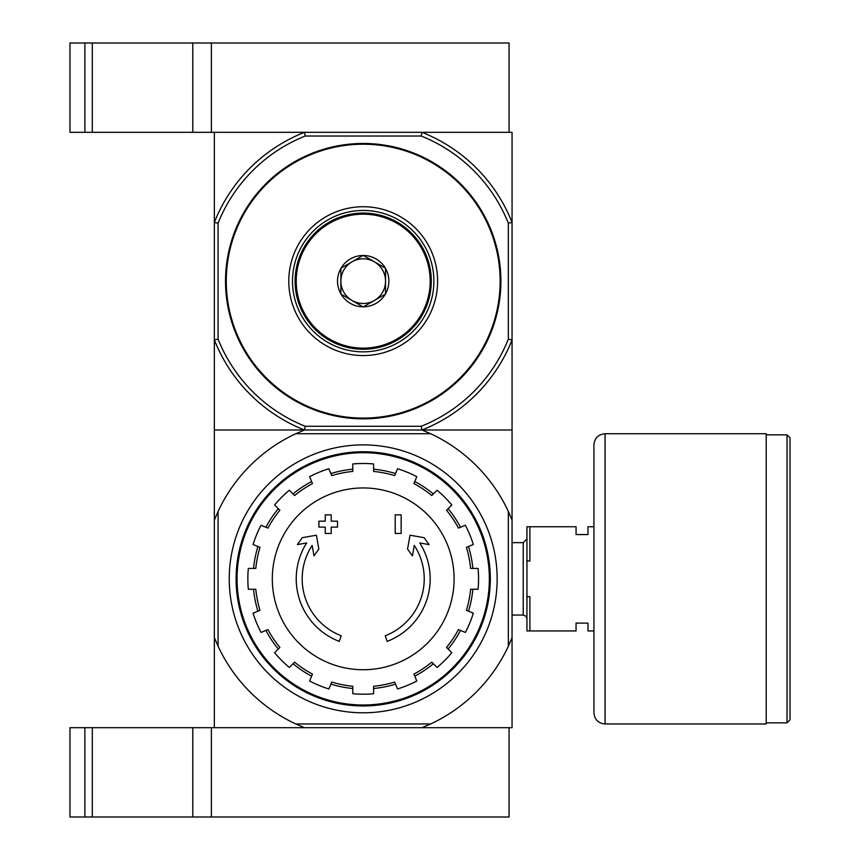 <?xml version="1.0" encoding="UTF-8"?>
<svg xmlns="http://www.w3.org/2000/svg" width="860" height="860" viewBox="0 0 860 860"><rect width="100%" height="100%" fill="white"/><g stroke="black" fill="none" stroke-linecap="round" stroke-linejoin="round"><path stroke-width="1.29" d="M430.602 723.97L421.927 727.689L84.86 727.689L84.86 817L211.377 817L211.377 727.689L211.377 817L509.077 817L509.077 727.689L421.927 727.689L512.055 727.689L512.055 637.561L508.335 646.236A160.014 160.014 0 0 1 430.602 723.97L295.808 723.97A160.014 160.014 0 0 1 218.085 646.236L214.355 637.561L214.355 727.689L304.483 727.689L295.808 723.97M84.86 727.689L69.982 727.689L69.982 817L84.86 817M508.335 646.236L508.335 511.453A160.014 160.014 0 0 0 430.602 433.719L421.927 430A160.014 160.014 0 0 0 512.055 339.872L512.055 222.439L508.335 223.149L508.335 339.162L512.055 339.872L512.055 430L214.355 430L214.355 339.872L218.085 339.162L218.085 223.149A156.283 156.283 0 0 1 305.203 136.03L421.217 136.03L421.927 132.311L509.077 132.311L509.077 43L69.982 43L69.982 132.311L92.31 132.311L92.31 43M421.927 132.311A160.014 160.014 0 0 1 512.055 222.439L512.055 132.311L211.377 132.311L211.377 43L211.377 132.311L92.31 132.311M84.86 132.311L84.86 43M339.238 641.388A66.983 66.983 0 0 1 306.644 542.961L297.345 544.595L302.279 537.683L316.394 535.199L318.845 549.067L313.997 555.861L312.148 545.412A61.028 61.028 0 0 0 341.183 635.755L339.238 641.388L341.183 635.755M387.172 641.388L385.226 635.755L387.172 641.388A66.983 66.983 0 0 0 419.766 542.961L429.065 544.595L424.13 537.683L410.016 535.199L407.565 549.067L412.413 555.861L414.262 545.412A61.028 61.028 0 0 1 385.226 635.755M401.158 533.447L395.202 533.447L395.202 514.839L401.158 514.839L401.158 533.447M331.208 533.447L325.252 533.447L325.252 527.126L318.92 527.126L318.92 521.171L325.252 521.171L325.252 514.839L331.208 514.839L331.208 521.171L337.529 521.171L337.529 527.126L331.208 527.126L331.208 533.447M430.602 433.719L295.808 433.719L304.483 430L512.055 430L512.055 637.561M508.335 339.162A156.283 156.283 0 0 1 421.217 426.281L305.203 426.281L304.483 430L214.355 430L214.355 637.561M295.808 433.719A160.014 160.014 0 0 0 218.085 511.453L218.085 646.236M214.355 520.128L218.085 511.453M508.335 511.453L512.055 520.128M229.244 578.845A133.966 133.966 0 0 1 430.183 462.831A133.966 133.966 0 0 1 430.183 694.858A133.966 133.966 0 0 1 229.244 578.845M237.059 578.845A126.151 126.151 0 0 1 426.281 469.603A126.151 126.151 0 0 1 426.281 688.097A126.151 126.151 0 0 1 237.059 578.845M236.091 578.845A127.119 127.119 0 0 1 426.764 468.764A127.119 127.119 0 0 1 426.764 688.935A127.119 127.119 0 0 1 236.091 578.845M363.21 487.953A90.891 90.891 0 0 1 454.101 578.845A90.891 90.891 0 0 1 363.21 669.736A90.891 90.891 0 0 1 272.308 578.845A90.891 90.891 0 0 1 363.21 487.953M373.627 693.73L373.627 686.258A107.908 107.908 0 0 0 394.686 682.066L397.546 688.967A115.358 115.358 0 0 0 416.799 681.002L413.94 674.089A107.908 107.908 0 0 0 431.785 662.168L437.073 667.446A115.358 115.358 0 0 0 451.812 652.718L446.523 647.429A107.908 107.908 0 0 0 458.455 629.574L465.357 632.433A115.358 115.358 0 0 0 473.333 613.18L466.421 610.321A107.908 107.908 0 0 0 470.613 589.261L478.085 589.261A115.358 115.358 0 0 0 478.085 568.428L470.613 568.428A107.908 107.908 0 0 0 466.421 547.369L473.333 544.509A115.358 115.358 0 0 0 465.357 525.256L458.455 528.115A107.908 107.908 0 0 0 446.523 510.26L451.812 504.981A115.358 115.358 0 0 0 437.073 490.243L431.785 495.532A107.908 107.908 0 0 0 413.94 483.599L416.799 476.698A115.358 115.358 0 0 0 397.546 468.721L394.686 475.623A107.908 107.908 0 0 0 373.627 471.441L373.627 463.959A115.358 115.358 0 0 0 352.783 463.959L352.783 471.441A107.908 107.908 0 0 0 331.723 475.623L328.864 468.721A115.358 115.358 0 0 0 309.611 476.698L312.47 483.599A107.908 107.908 0 0 0 294.625 495.532L289.336 490.243A115.358 115.358 0 0 0 274.598 504.981L279.887 510.26A107.908 107.908 0 0 0 267.954 528.115L261.053 525.256A115.358 115.358 0 0 0 253.076 544.509L259.989 547.369A107.908 107.908 0 0 0 255.796 568.428L248.325 568.428A115.358 115.358 0 0 0 248.325 589.261L255.796 589.261A107.908 107.908 0 0 0 259.989 610.321L253.076 613.18A115.358 115.358 0 0 0 261.053 632.433L267.954 629.574A107.908 107.908 0 0 0 279.887 647.429L274.598 652.718A115.358 115.358 0 0 0 289.336 667.446L294.625 662.168A107.908 107.908 0 0 0 312.47 674.089L309.611 681.002A115.358 115.358 0 0 0 328.864 688.967L331.723 682.066A107.908 107.908 0 0 0 352.783 686.258L352.783 693.73A115.358 115.358 0 0 0 373.627 693.73M253.549 568.428A110.144 110.144 0 0 1 257.914 546.509M265.89 527.255A110.144 110.144 0 0 1 278.307 508.679M293.034 493.941A110.144 110.144 0 0 1 311.621 481.525M330.874 473.548A110.144 110.144 0 0 1 352.783 469.194M373.627 469.194A110.144 110.144 0 0 1 395.546 473.548M414.789 481.525A110.144 110.144 0 0 1 433.375 493.941M448.114 508.679A110.144 110.144 0 0 1 460.519 527.255M468.496 546.509A110.144 110.144 0 0 1 472.86 568.428M472.86 589.261A110.144 110.144 0 0 1 468.496 611.18M460.519 630.434A110.144 110.144 0 0 1 448.114 649.01M433.375 663.748A110.144 110.144 0 0 1 414.789 676.164M395.546 684.141A110.144 110.144 0 0 1 373.627 688.495M352.783 688.495A110.144 110.144 0 0 1 330.874 684.141M311.621 676.164A110.144 110.144 0 0 1 293.034 663.748M278.307 649.01A110.144 110.144 0 0 1 265.89 630.434M257.914 611.18A110.144 110.144 0 0 1 253.549 589.261M593.916 630.939L587.961 630.939L587.961 623.124L576.06 623.124L576.06 630.939L529.91 630.939L529.91 596.711L526.933 596.711L526.933 630.939L529.91 630.939M593.916 526.75L587.961 526.75L587.961 534.565L576.06 534.565L576.06 526.75L529.91 526.75L529.91 560.989L526.933 560.989L526.933 596.711M526.933 560.989L526.933 526.75L529.91 526.75M512.055 542.649L523.213 542.649L523.213 615.05L525.825 616.115L526.933 618.77M526.933 538.93L523.213 542.649M790.017 437.815L790.017 719.874L787.04 722.851L787.04 434.837L790.017 437.815M766.206 434.837L787.04 434.837M766.206 433.719L766.206 723.97L605.085 723.97C598.302 723.314 594.582 719.594 593.916 712.811L593.916 444.889C594.582 438.106 598.302 434.386 605.085 433.719L766.206 433.719M218.085 223.149L214.355 222.439L214.355 132.311L304.483 132.311L305.203 136.03M304.483 430A160.014 160.014 0 0 1 214.355 339.872L214.355 222.439A160.014 160.014 0 0 1 304.483 132.311M363.21 143.47A137.686 137.686 0 0 1 482.438 349.998A137.686 137.686 0 0 1 243.971 349.998A137.686 137.686 0 0 1 363.21 143.47M305.203 426.281A156.283 156.283 0 0 1 218.085 339.162M421.217 136.03A156.283 156.283 0 0 1 508.335 223.149M421.927 430L421.217 426.281M363.21 206.733A74.422 74.422 0 0 1 427.656 318.361A74.422 74.422 0 0 1 298.753 318.361A74.422 74.422 0 0 1 363.21 206.733M363.21 210.453A70.703 70.703 0 0 1 424.431 316.502A70.703 70.703 0 0 1 301.978 316.502A70.703 70.703 0 0 1 363.21 210.453M363.027 255.474L363.393 255.474A25.671 25.671 0 0 1 385.344 268.159L385.527 268.471A25.671 25.671 0 0 1 385.527 293.83L385.344 294.152A25.671 25.671 0 0 1 363.393 306.827L363.027 306.827A25.671 25.671 0 0 1 341.065 294.152L340.882 293.83A25.671 25.671 0 0 1 340.882 268.471L341.065 268.159A25.671 25.671 0 0 1 363.027 255.474L341.065 268.159M296.227 281.156A66.983 66.983 0 0 0 396.696 339.162A66.983 66.983 0 0 0 396.696 223.149A66.983 66.983 0 0 0 296.227 281.156M340.882 268.471L340.882 293.83M385.344 268.159L363.393 255.474M385.527 293.83L385.527 268.471M363.393 306.827L385.344 294.152M341.065 294.152L363.027 306.827M340.882 281.156A22.328 22.328 0 0 0 374.369 300.495A22.328 22.328 0 0 0 374.369 261.816A22.328 22.328 0 0 0 340.882 281.156M431.301 281.156A68.101 68.101 0 0 0 329.154 222.181A68.101 68.101 0 0 0 329.154 340.13A68.101 68.101 0 0 0 431.301 281.156M192.78 817L192.78 727.689M92.31 817L92.31 727.689M192.78 132.311L192.78 43M605.085 433.719L605.085 723.97M363.21 144.211A136.933 136.933 0 0 1 481.793 349.622A136.933 136.933 0 0 1 244.616 349.622A136.933 136.933 0 0 1 363.21 144.211M512.055 615.05L523.213 615.05M766.206 722.851L787.04 722.851"/></g></svg>
